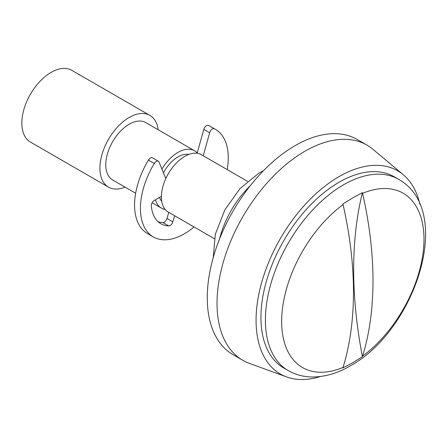 <?xml version="1.0" encoding="UTF-8"?>
<svg xmlns="http://www.w3.org/2000/svg" width="448" height="448" viewBox="0 0 448 448"><rect width="100%" height="100%" fill="white"/><g stroke="black" fill="none" stroke-linecap="round" stroke-linejoin="round"><path stroke-width="0.67" d="M419.877 204.282A117.32 67.732 120 0 0 403.312 174.754L372.932 149.29A124.219 71.719 120 0 0 366.979 145.118L357.218 139.485A124.219 71.719 120 0 0 295.109 145.634A124.219 71.719 120 0 0 213.959 255.097A124.219 71.719 120 0 0 232.999 354.637L242.76 360.276A124.219 71.719 120 0 0 249.351 363.345L286.591 376.919A117.32 67.732 120 0 0 320.449 376.505M366.979 145.118A124.219 71.719 120 0 0 304.87 151.267A124.219 71.719 120 0 0 223.714 260.736A124.219 71.719 120 0 0 242.76 360.276M247.486 181.317L201.387 154.7A33.124 19.124 120 0 0 184.822 156.341A33.124 19.124 120 0 0 163.184 185.534A33.124 19.124 120 0 0 168.263 212.078L214.362 238.694M188.804 154.437A27.602 15.938 120 0 0 177.99 156.906A27.602 15.938 120 0 0 163.453 172.805M159.533 197.428A27.602 15.938 120 0 0 161.739 201.314M197.243 152.919A33.124 19.124 120 0 0 194.555 150.758L145.757 122.584A33.124 19.124 120 0 0 129.192 124.225A33.124 19.124 120 0 0 107.554 153.412A33.124 19.124 120 0 0 112.633 179.956L135.649 193.245M194.555 150.758A33.124 19.124 120 0 0 177.99 152.398A33.124 19.124 120 0 0 161.913 169.064M155.445 199.786A33.124 19.124 120 0 0 161.431 208.13A33.124 19.124 120 0 0 165.2 209.485M158.178 129.758A41.406 23.906 120 0 0 149.895 115.41L71.82 70.336A41.406 23.906 120 0 0 51.117 72.386A41.406 23.906 120 0 0 24.069 108.875A41.406 23.906 120 0 0 30.414 142.055L108.489 187.13A41.406 23.906 120 0 0 125.054 187.13M149.895 115.41A41.406 23.906 120 0 0 129.192 117.46A41.406 23.906 120 0 0 102.144 153.95A41.406 23.906 120 0 0 108.489 187.13M362.578 193.346L362.41 192.657L352.744 197.898L342.888 203.924L343.056 204.618A100.643 58.106 120 0 0 281.652 321.468A100.643 58.106 120 0 0 343.056 367.41L342.888 367.903L352.744 362.774L362.41 356.636L362.578 356.143A100.643 58.106 120 0 0 423.982 239.294A100.643 58.106 120 0 0 362.578 193.346A344.781 199.058 60 0 1 372.994 280.756A344.781 199.058 60 0 1 362.578 356.143M343.056 204.618A344.781 199.058 60 0 1 353.472 292.023A344.781 199.058 60 0 1 343.056 367.41M398.692 179.362L394.234 176.792A110.421 63.75 120 0 0 339.03 182.263A110.421 63.75 120 0 0 266.89 279.563A110.421 63.75 120 0 0 283.819 368.043L288.271 370.614C295.898 374.948 304.27 377.07 313.382 376.986C325.668 376.751 337.999 373.033 350.381 365.831C414.786 330.697 455.19 211.243 398.692 179.362A110.421 63.75 120 0 0 343.482 184.834A110.421 63.75 120 0 0 271.348 282.134A110.421 63.75 120 0 0 288.271 370.614M403.312 174.754A117.32 67.732 120 0 0 339.03 176.624A117.32 67.732 120 0 0 260.876 285.404A117.32 67.732 120 0 0 286.591 376.919M362.41 192.657A414.07 239.064 -120 0 0 362.41 356.636M165.816 178.556L159.012 162.014A4.138 2.391 120 0 0 158.346 161.218A4.138 2.391 120 0 0 154.274 163.492A62.11 35.857 120 0 0 140.42 208.466A62.11 35.857 120 0 0 153.283 236.897A62.11 35.857 120 0 0 194.046 226.962M227.17 169.585A62.11 35.857 120 0 0 228.256 157.752A62.11 35.857 120 0 0 215.393 129.315A62.11 35.857 120 0 0 214.402 128.783A4.138 2.391 120 0 0 209.664 132.77L203.246 155.775M158.346 161.218L152.494 157.836A4.138 2.391 120 0 0 148.417 160.115A62.11 35.857 120 0 0 134.562 205.083A62.11 35.857 120 0 0 147.426 233.514L153.283 236.897M215.393 129.315L209.535 125.938A62.11 35.857 120 0 0 208.544 125.401A4.138 2.391 120 0 0 203.806 129.388L197.142 153.272M168.778 212.374L166.958 218.506A4.138 2.391 -60 0 1 162.876 222.55A46.928 27.093 -60 0 1 158.127 221.738M174.636 215.757L172.81 221.883A4.138 2.391 -60 0 1 168.728 225.932A46.928 27.093 -60 0 1 160.871 223.748A46.928 27.093 -60 0 1 151.306 205.884A4.138 2.391 -60 0 1 154.224 200.491L161.403 196.347M250.27 185.735A69.009 39.844 120 0 0 219.576 238.89M214.402 128.783L208.544 125.401M172.81 221.883L166.958 218.506M168.728 225.932L162.876 222.55M154.274 163.492L148.417 160.115M209.664 132.77L203.806 129.388M213.192 257.757L215.365 234.086L224.829 209.894L240.044 188.524L258.927 173.124L263.407 170.772M152.113 202.754L161.431 208.13"/></g></svg>
